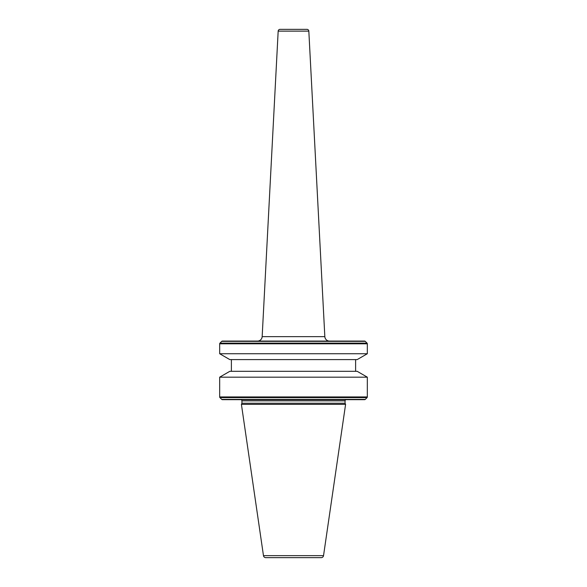 <?xml version="1.0" encoding="UTF-8"?>
<svg xmlns="http://www.w3.org/2000/svg" width="587" height="587" viewBox="0 0 587 587"><rect width="100%" height="100%" fill="white"/><g stroke="black" fill="none" stroke-linecap="round" stroke-linejoin="round"><path stroke-width="0.88" d="M329.52 341.076A4.689 4.689 0 0 1 324.838 336.637L308.828 31.126L278.172 31.126L262.162 336.637L324.838 336.637M257.48 341.076A4.689 4.689 0 0 0 262.162 336.637M308.828 31.126A1.878 1.878 0 0 0 306.957 29.35L280.043 29.35A1.878 1.878 0 0 0 278.172 31.126M323.532 555.647L345.589 404.362L241.411 404.362L263.468 555.647L323.532 555.647A2.341 2.341 0 0 1 321.214 557.65L265.786 557.65A2.341 2.341 0 0 1 263.468 555.647M241.411 404.362L241.932 403.232L345.068 403.232L345.589 404.362M345.068 403.232L345.068 400.848A1.174 1.174 0 0 1 346.235 399.674M241.932 403.232L241.932 400.848L345.068 400.848M240.765 399.674A1.174 1.174 0 0 1 241.932 400.848M219.67 396.944A0.939 0.939 0 0 0 219.942 397.604L221.739 399.402A0.939 0.939 0 0 0 222.4 399.674L364.6 399.674A0.939 0.939 0 0 0 365.261 399.402L367.058 397.604A0.939 0.939 0 0 0 367.33 396.944L367.33 377.177L219.67 377.177L219.67 396.944L367.33 396.944M219.67 377.177L229.818 371.314L357.182 371.314L367.33 377.177M355.612 371.314L355.612 359.596M231.388 371.314L231.388 359.596M367.33 353.734L219.67 353.734L229.818 359.596L357.182 359.596L367.33 353.734L367.33 343.813A0.939 0.939 0 0 0 367.058 343.146L365.261 341.355A0.939 0.939 0 0 0 364.6 341.076L222.4 341.076A0.939 0.939 0 0 0 221.739 341.355L219.942 343.146L367.058 343.146M219.67 353.734L219.67 343.813A0.939 0.939 0 0 1 219.942 343.146M221.739 399.402L365.261 399.402M219.942 397.604L367.058 397.604M219.67 343.813L367.33 343.813M221.739 341.355L365.261 341.355"/></g></svg>
